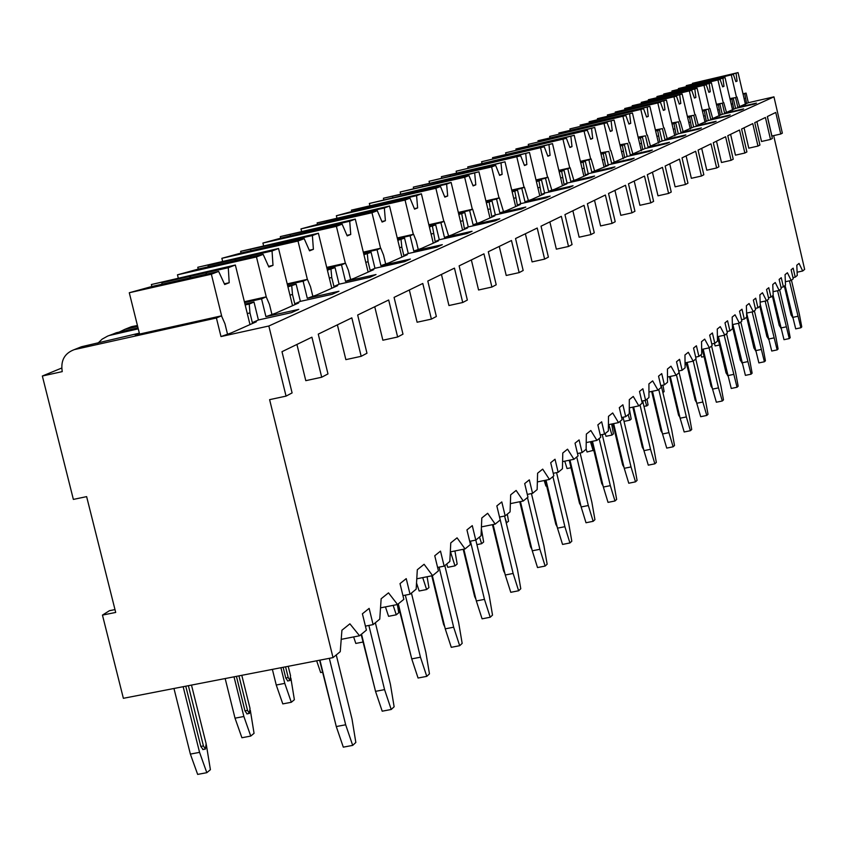 <?xml version="1.0" encoding="UTF-8"?>
<svg xmlns="http://www.w3.org/2000/svg" width="847" height="847" viewBox="0 0 847 847"><rect width="100%" height="100%" fill="white"/><g stroke="black" fill="none" stroke-linecap="round" stroke-linejoin="round"><path stroke-width="1.27" d="M86.627 496.628L73.371 499.412L42.35 376.015L62.244 371.621C60.497 360.6 64.531 353.252 74.356 349.599L216.409 317.996L220.993 336.566L268.838 326L286.053 396.121L269.611 399.657L333.019 657.611L123.376 698.309L102.455 615.102L115.7 612.434L86.627 496.628M42.35 376.015L61.693 368.053M102.455 615.102L109.443 610.698L114.98 609.586M792.961 277.625L795.238 277.128L797.249 275.476L796.805 265.227L799.049 263.417L802.691 270.998L797.112 272.205M802.691 270.998L804.65 269.388L773.671 135.626M333.019 657.611L340.25 651.661L341.923 630.232L349.896 623.826L359.562 635.769L341.214 639.347M780.987 287.408L783.39 286.889L785.487 285.164L785.063 274.65L787.414 272.755L791.183 280.473L785.349 281.733M791.183 280.473L793.226 278.79L791.13 269.77L793.163 268.15L795.238 277.128M768.462 297.657L770.971 297.117L773.173 295.296L772.771 284.507L775.238 282.527L779.134 290.394L773.036 291.707M779.134 290.394L781.273 288.626L779.134 279.404L781.252 277.7L783.39 286.889M755.312 308.393L757.949 307.832L760.267 305.926L759.897 294.841L762.48 292.766L766.514 300.78L760.14 302.146M766.514 300.78L768.758 298.938L766.556 289.494L768.78 287.705L770.971 297.117M741.517 319.668L744.291 319.075L746.715 317.074L746.376 305.682L749.087 303.512L753.279 311.675L746.599 313.104M753.279 311.675L755.63 309.737L753.375 300.071L755.704 298.197L757.949 307.832M727.022 331.516L729.934 330.891L732.486 328.795L732.189 317.074L735.037 314.788L739.378 323.12L732.38 324.613M739.378 323.12L741.856 321.087L739.537 311.177L741.983 309.208L744.291 319.075M711.755 343.977L714.826 343.331L717.515 341.119L717.261 329.049L720.257 326.646L724.767 335.147L717.42 336.704M724.767 335.147L727.372 333.009L724.99 322.845L727.562 320.78L729.934 330.891M695.673 357.116L698.913 356.428L701.74 354.099L701.538 341.669L704.693 339.128L709.394 347.799L701.665 349.44M709.394 347.799L712.126 345.555L709.68 335.126L712.391 332.956L714.826 343.331M678.701 370.965L682.121 370.255L685.107 367.789L684.958 354.967L688.293 352.299L693.174 361.15L685.054 362.865M693.174 361.15L696.065 358.768L693.555 348.075L696.414 345.777L698.913 356.428M660.766 385.607L664.376 384.856L667.542 382.251L667.447 369.017L670.972 366.19L676.065 375.232L667.5 377.031M676.065 375.232L679.114 372.722L676.531 361.733L679.548 359.308L682.121 370.255M641.782 401.107L645.605 400.303L648.961 397.55L648.929 383.882L652.656 380.885L657.981 390.118L648.94 392.013M657.981 390.118L661.2 387.471L658.543 376.174L661.729 373.612L664.376 384.856M621.645 417.529L625.711 416.682L629.257 413.76L629.31 399.625L633.26 396.449L638.829 405.882L629.279 407.883M638.829 405.882L642.248 403.077L639.496 391.452L642.873 388.741L645.605 400.303M600.258 434.966L604.578 434.077L608.358 430.964L608.485 416.332L612.688 412.965L618.511 422.611L608.411 424.707M618.511 422.611L622.143 419.625L619.305 407.651L622.884 404.781L625.711 416.682M577.495 453.526L582.111 452.573L586.124 449.27L586.357 434.088L590.825 430.509L596.934 440.376L586.23 442.589M596.934 440.376L600.788 437.2L597.855 424.866L601.666 421.806L604.578 434.077M553.229 473.304L558.152 472.298L562.44 468.772L562.779 453.007L567.543 449.185L573.959 459.286L562.588 461.626M573.959 459.286L578.067 455.898L575.028 443.172L579.094 439.921L582.111 452.573M527.3 494.426L532.562 493.356L537.146 489.587L537.601 473.208L542.694 469.122L549.449 479.455L537.358 481.922M549.449 479.455L553.843 475.845L550.698 462.706L555.029 459.233L558.152 472.298M499.518 517.051L505.172 515.908L510.085 511.863L510.677 494.817L516.13 490.445L523.255 501.011L510.37 503.637M523.255 501.011L527.956 497.157L524.695 483.573L529.322 479.857L532.562 493.356M469.704 541.328L475.77 540.1L481.054 535.759L481.805 517.983L487.66 513.293L495.199 524.113L481.424 526.898M495.199 524.113L500.228 519.973L496.84 505.913L501.805 501.932L505.172 515.908M437.603 567.437L444.146 566.135L449.831 561.455L450.773 542.885L457.062 537.834L465.056 548.93L450.318 551.884M465.056 548.93L470.466 544.473L466.941 529.904L472.277 525.627L475.77 540.1M402.939 595.621L410.033 594.223L416.163 589.173L417.317 569.735L424.103 564.282L432.595 575.653L416.777 578.797M432.595 575.653L438.428 570.846L434.755 555.738L440.504 551.122L444.146 566.135M365.417 626.124L373.103 624.61L379.752 619.136L381.15 598.755L388.498 592.858L397.539 604.504L380.525 607.86M397.539 604.504L403.839 599.316L400.017 583.615L406.232 578.628L410.033 594.223M359.562 635.769L366.402 630.136L362.4 613.8L369.144 608.39L373.103 624.61M337.392 324.846L345.862 359.636L361.182 356.312L351.833 317.847L318.26 334.12L327.98 373.908L321.701 377.233L305.788 380.663L296.926 344.454M409.334 289.992L417.116 322.231L431.388 319.118L422.791 283.47L394.077 297.382L402.981 334.163L397.635 337L382.865 340.219L374.745 306.752M471.356 259.944L478.566 289.992L491.906 287.048L483.955 253.835L459.127 265.863L467.343 300.06L462.727 302.506L448.942 305.534L441.446 274.428M525.384 233.761L532.085 261.892L544.621 259.118L537.22 228.034L515.537 238.536L523.171 270.489L519.147 272.618L506.22 275.476L499.264 246.413M572.868 210.755L579.136 237.202L590.952 234.577L584.038 205.345L564.938 214.609L572.053 244.592L568.517 246.466L556.352 249.166L549.862 221.903M614.933 190.384L620.809 215.329L631.989 212.83L625.499 185.26L608.538 193.476L615.208 221.723L612.074 223.386L600.587 225.937L594.52 200.273M652.444 172.206L657.992 195.816L668.59 193.434L662.47 167.346L647.32 174.683L653.598 201.385L650.803 202.867L639.919 205.302L634.202 181.046M686.112 155.89L691.353 178.304L701.443 176.038L695.652 151.274L682.036 157.87L687.955 183.174L685.445 184.508L675.112 186.827L669.723 163.831M716.498 141.174L721.475 162.497L731.088 160.327L725.604 136.759L713.29 142.73L718.902 166.785L716.636 167.981L706.79 170.205L701.687 148.352M744.058 127.823L748.79 148.161L757.97 146.076L752.761 123.609L741.58 129.019L746.906 151.941L744.852 153.032L735.45 155.16L730.612 134.334M767.393 116.515L771.913 136.018L780.743 134.017L775.746 112.46L767.308 116.558L772.379 138.453L770.505 139.448L761.517 141.481L756.9 121.597M329.324 658.32L345.671 724.778L352.691 745.392L355.835 742.459L352.013 719.05L336.259 654.943M319.933 660.152L336.28 726.557L343.31 747.149L352.691 745.392M345.671 724.778L336.28 726.557M206.816 772.686L197.647 774.402L190.374 754.095L199.564 752.358L206.816 772.686L210.405 769.69L206.329 744.682M183.153 686.705L199.564 752.358M185.758 686.197L200.813 746.44L203.036 749.521M173.963 688.484L190.374 754.095M191.486 685.085L206.139 743.761L205.387 749.076L203.428 745.942L200.813 746.44M188.383 685.689L203.428 745.942M319.594 660.215L335.539 723.55M780.743 134.017L782.353 133.159L773.957 96.844L268.838 326M286.053 396.121L292.099 392.913L281.987 351.685L311.918 337.191L321.701 377.233M757.97 146.076L759.939 145.038L754.741 122.646L765.413 117.479L770.505 139.448M731.088 160.327L733.237 159.183L727.774 135.711L739.505 130.025L744.852 153.032M701.443 176.038L703.825 174.768L698.066 150.11L711.004 143.831L716.636 167.981M668.59 193.434L671.237 192.036L665.149 166.054L679.495 159.098L685.445 184.508M631.989 212.83L634.943 211.263L628.485 183.81L644.493 176.06L650.803 202.867M590.952 234.577L594.276 232.809L587.394 203.725L605.372 195.011L612.074 223.386M544.621 259.118L548.39 257.128L541.032 226.181L561.36 216.334L568.517 246.466M491.906 287.048L496.215 284.772L488.306 251.728L511.472 240.506L519.147 272.618M431.388 319.118L436.353 316.492L427.799 281.045L454.458 268.128L462.727 302.506M361.182 356.312L366.973 353.241L357.678 315.02L388.678 299.997L397.635 337M244.592 302.612L261.554 298.832L265.926 316.64L298.769 309.367L291.463 312.649L258.409 319.975L252.353 322.665L256.334 321.775L231.475 332.818L220.993 336.566M265.926 316.64L275.741 313.157L298.61 302.993L294.777 303.84L300.367 301.373L332.204 294.29L338.938 291.262L307.292 298.292L316.503 295.042L337.635 285.661L333.94 286.477L339.096 284.19L369.811 277.35L376.026 274.544L345.502 281.352L354.184 278.303L373.749 269.611L370.181 270.405L374.967 268.287L404.622 261.659L410.393 259.055L380.917 265.651L389.101 262.792L407.28 254.714L403.828 255.487L408.286 253.518L436.946 247.091L442.314 244.677L413.812 251.061L421.562 248.372L438.492 240.844L435.157 241.596L439.297 239.754L467.046 233.528L472.044 231.273L444.463 237.467L451.811 234.937L467.618 227.907L464.378 228.637L468.253 226.922L495.135 220.866L499.815 218.759L473.081 224.783L480.058 222.38L494.849 215.805L491.715 216.514L495.347 214.905L521.413 209.029L525.786 207.06L499.857 212.904L506.517 210.628L520.386 204.466L517.337 205.154L520.746 203.64L546.04 197.923L550.158 196.07L524.981 201.766L531.323 199.606L544.356 193.815L541.402 194.482L544.61 193.063L569.184 187.505L573.048 185.758L548.591 191.295L554.658 189.241L566.929 183.788L564.049 184.434L567.067 183.1L590.962 177.69L594.605 176.049L570.825 181.438L576.627 179.479L588.199 174.334L585.404 174.969L588.242 173.709L611.492 168.437L614.933 166.88L591.788 172.142L608.284 165.419L605.563 166.033L608.252 164.837L630.888 159.691L634.138 158.23L611.608 163.355L627.172 156.451L649.226 151.422L652.306 150.035L630.348 155.043L645.107 148.5L666.61 143.598L669.522 142.285L648.114 147.166L662.11 140.951L683.095 136.166L685.869 134.917L664.969 139.691L678.278 133.784L698.754 129.104L701.39 127.918L680.999 132.587L693.651 126.965L713.65 122.392L716.16 121.269L696.234 125.822L708.293 120.475L727.838 115.997L730.23 114.927L710.76 119.385L722.258 114.281L741.369 109.909L743.645 108.882L724.609 113.244L735.588 108.374L754.285 104.086L756.456 103.101L737.832 107.378L748.325 102.731L773.957 96.844M119.173 332.098L124.827 329.345L137.669 326.466M74.949 349.451L78.369 347.99M125.398 329.208L128.352 327.927M97.744 343.363L102.106 339.171L107.611 336.111L116.95 332.596L138.029 327.895M112.64 334.237L116.95 332.596M244.952 304.052L254.005 302.04L258.409 319.975M743.052 94.059L744.725 93.678L746.599 103.493M744.725 93.678L746.091 93.096L748.325 102.731M227.409 333.718L224.963 323.776L221.48 315.846L135.255 335.02L139.384 333.326M216.409 317.996L221.48 315.846M729.987 98.855L735.556 97.574L737.832 107.378M735.556 97.574L729.923 98.591M739.611 106.595L736.954 96.981M730.146 99.533L733.301 98.527L735.588 108.374M731.872 99.131L733.788 109.178M716.477 104.541L722.269 103.207L724.609 113.244M722.269 103.207L716.414 104.276M726.472 112.418L723.74 102.582M716.636 105.25L719.908 104.213L722.258 114.281M718.425 104.848L720.374 115.118M702.311 110.502L708.367 109.115L710.76 119.385M708.367 109.115L702.248 110.226M712.708 118.516L709.902 108.458M702.491 111.253L705.89 110.163L708.293 120.475M704.333 110.83L706.313 121.354M687.468 116.759L693.778 115.308L696.234 125.822M693.778 115.308L687.393 116.463M698.277 124.922L695.398 114.62M687.648 117.542L691.184 116.41L693.651 126.965M689.553 117.108L691.576 127.886M671.862 123.323L678.479 121.809L680.999 132.587M678.479 121.809L671.787 123.006M683.137 131.634L680.173 121.089M672.063 124.149L675.747 122.963L678.278 133.784M674.021 123.694L676.097 134.758M655.462 130.226L662.386 128.638L664.969 139.691M662.386 128.638L655.387 129.898M667.224 138.686L664.164 127.886M655.673 131.094L659.517 129.856L662.11 140.951M657.706 130.629L659.824 141.968M638.204 137.489L645.456 135.827L648.114 147.166M645.456 135.827L638.119 137.14M650.485 146.108L647.33 135.033M638.416 138.4L642.428 137.108L645.107 148.5M640.523 137.923L642.693 149.57M620.004 145.144L627.606 143.408L630.348 155.043M627.606 143.408L619.909 144.773M632.857 153.932L629.586 142.561M620.226 146.108L624.419 144.752L627.172 156.451M622.418 145.61L624.631 157.574M600.788 153.222L608.781 151.401L611.608 163.355M608.781 151.401L600.692 152.831M614.244 162.179L610.867 150.512M601.021 154.249L605.414 152.831L608.252 164.837M603.297 153.731L605.563 166.033M580.46 161.766L588.887 159.85L591.788 172.142M588.887 159.85L591.1 158.908L580.364 161.354M594.594 170.893L591.1 158.908M580.724 162.846L585.33 161.354L588.242 173.709M583.085 162.306L585.404 174.969M558.946 170.808L567.829 168.786L570.825 181.438M567.829 168.786L570.169 167.791L558.84 170.374M573.79 180.125L570.169 167.791M559.221 171.962L564.049 170.385L567.067 183.1M561.677 171.401L564.049 184.434M536.119 180.4L545.5 178.262L548.591 191.295M545.5 178.262L547.977 177.214L536.003 179.935M551.736 189.897L547.977 177.214M536.405 181.618L541.498 179.966L544.61 193.063M538.967 181.036L541.402 194.482M511.853 190.586L521.784 188.341L524.981 201.766M521.784 188.341L524.42 187.219L511.736 190.099M528.327 200.284L524.42 187.219M512.17 191.888L517.528 190.141L520.746 203.64M514.838 191.284L517.337 205.154M486.03 201.438L496.554 199.045L499.857 212.904M496.554 199.045L499.359 197.859L485.903 200.908M503.414 211.327L499.359 197.859M486.358 202.825L492.012 200.972L495.347 214.905M489.153 202.189L491.715 216.514M458.46 212.999L469.651 210.469L473.081 224.783M469.651 210.469L472.647 209.198L458.333 212.438M476.872 223.1L472.647 209.198M458.82 214.492L464.802 212.533L468.253 226.922M461.753 213.825L464.378 228.637M428.995 225.366L440.906 222.676L444.463 237.467M440.906 222.676L444.103 221.321L428.847 224.762M448.518 235.667L444.103 221.321M429.376 226.964L435.718 224.879L439.297 239.754M432.446 226.265L435.157 241.596M397.402 238.61L410.117 235.752L413.812 251.061M410.117 235.752L413.558 234.291L397.254 237.965M418.164 249.134L416.184 240.929L413.558 234.291M397.825 240.326L404.559 238.113L408.286 253.518M401.055 239.595L401.817 247.155L403.828 255.487M363.469 252.84L377.074 249.78L380.917 265.651M377.074 249.78L380.769 248.213L363.299 252.141M385.586 263.576L383.532 255.074L380.769 248.213M363.914 254.682L371.102 252.321L374.967 268.287M367.323 253.92L368.085 261.765L370.181 270.405M326.91 268.16L341.5 264.878L345.502 281.352M341.5 264.878L345.481 263.195L326.73 267.398M350.542 279.118L348.403 270.299L345.481 263.195M327.397 270.151L335.063 267.62L339.096 284.19M330.997 269.346L331.749 277.509L333.94 286.477M287.408 284.698L303.11 281.183L307.292 298.292M303.11 281.183L307.419 279.351L287.207 283.883M312.734 295.878L310.5 286.72L307.419 279.351M287.938 286.858L296.154 284.137L300.367 301.373M291.749 286.011L292.501 294.512L294.777 303.84M261.554 298.832L266.212 296.852L244.381 301.723M271.823 314.025L269.484 304.486L266.212 296.852M245.175 304.962L249.23 304.062L249.96 312.945L252.353 322.665M249.23 304.062L254.005 302.04M744.1 98.591L745.392 98.294M742.988 93.816L746.091 93.096M81.99 346.624L139.342 333.157M730.082 99.268L733.301 98.527M716.573 104.986L719.908 104.213M702.417 110.968L705.89 110.163M687.573 117.235L691.184 116.41M671.989 123.831L675.747 122.963M655.589 130.756L659.517 129.856M638.331 138.05L642.428 137.108M620.142 145.737L624.419 144.752M600.936 153.847L605.414 152.831M580.619 162.433L585.33 161.354M559.115 171.518L564.049 170.385M536.299 181.152L541.498 179.966M512.043 191.39L517.528 190.141M486.231 202.285L492.012 200.972M458.682 213.91L464.802 212.533M429.228 226.34L435.718 224.879M397.656 239.659L404.559 238.113M363.744 253.973L371.102 252.321M327.207 269.378L335.063 267.62M287.736 286.021L296.154 284.137M131.867 326.603L137.436 325.492M138.262 328.848L110.311 335.253M692.624 84.012L692.465 83.324L715.059 78.665M723.952 76.579L738.065 72.598L692.465 83.324M733.375 74.398L686.261 85.632L733.375 74.398L735.831 81.619L737.091 81.111L736.075 73.361M686.462 86.532L686.261 85.632M723.518 76.283L715.419 78.157M737.091 81.111L735.768 81.418M745.466 104.467L738.065 72.598M736.435 97.098L731.342 75.171M247.282 313.538L249.96 312.945M151.846 286.508L151.359 284.528L165.832 281.257L161.893 282.729L190.871 276.175L189.569 278.07M206.933 274.057L205.525 272.872L228.288 267.716L235.35 265.016L151.359 284.528M218.642 271.411L151.698 286.54L129.284 292.744L211.358 274.206L218.642 271.411L224.688 284.518L229.198 282.729L228.288 267.716M139.564 334.067L129.284 292.744M205.525 272.872L190.871 276.175M161.968 284.221L161.893 282.729M229.198 282.729L224.36 283.819M250.003 324.592L235.35 265.016M221.798 316.556L211.358 274.206M731.226 104.16L732.549 103.853M678.595 89.263L678.426 88.543L701.475 83.821M710.58 81.683L725.043 77.585L678.426 88.543M720.13 79.47L671.936 90.957L720.13 79.47L722.66 86.839L723.984 86.32L722.957 78.39M672.147 91.9L671.936 90.957M710.125 81.365L701.845 83.281M723.984 86.32L722.597 86.638M732.623 110.174L725.043 77.585M723.232 102.709L718.012 80.274M717.737 109.994L719.103 109.686M663.91 94.769L663.73 94.006L687.256 89.2M696.583 87.019L711.406 82.805L663.73 94.006M706.26 84.774L656.933 96.537L706.26 84.774L708.886 92.312L710.262 91.762L709.225 83.641M657.166 97.532L656.933 96.537M696.107 86.68L687.648 88.639M710.262 91.762L708.812 92.101M719.177 116.145L711.406 82.805M709.394 108.575L704.048 85.621M703.624 116.103L705.022 115.785M648.527 100.528L648.336 99.734L672.359 94.853M681.92 92.609L697.123 88.268L648.336 99.734M691.734 90.333L641.211 102.381L691.734 90.333L694.434 98.051L695.885 97.469L694.836 89.147M641.454 103.419L641.211 102.381M681.422 92.259L672.772 94.261M695.885 97.469L694.36 97.829M705.085 122.402L697.123 88.268M694.889 114.737L689.405 91.232M688.812 122.519L690.241 122.19M632.391 106.574L632.19 105.737L656.721 100.772M666.536 98.474L682.142 94.006L632.19 105.737M676.478 96.177L624.705 108.522L676.478 96.177L679.273 104.065L680.797 103.461L679.739 94.928M624.959 109.612L624.705 108.522M666.007 98.104L657.156 100.147M680.797 103.461L679.188 103.832M690.316 128.966L682.142 94.006M679.675 121.206L674.032 97.109M673.249 129.242L674.731 128.903M615.451 112.916L615.24 112.037L640.756 106.341L640.3 106.997M650.38 104.636L666.409 100.031L615.24 112.037M660.459 102.307L607.373 114.97L660.459 102.307L663.349 110.385L664.948 109.75L663.889 100.994M607.638 116.113L607.373 114.97M649.829 104.245L640.756 106.341M664.948 109.75L663.265 110.142M674.805 135.859L666.409 100.031M663.677 127.992L657.886 103.292M656.901 136.325L658.415 135.975M597.633 119.596L597.421 118.665L623.519 112.852L623.043 113.54M633.387 111.116L632.804 110.703L649.871 106.362L597.421 118.665M643.604 108.755L589.131 121.746L643.604 108.755L646.6 117.034L648.283 116.367L647.214 107.378M589.417 122.963L589.131 121.746M632.804 110.703L623.519 112.852M605.192 117.627L605.129 117.098M648.283 116.367L646.505 116.78M658.49 143.111L649.871 106.362M646.843 135.139L640.893 109.792M639.676 143.778L641.243 143.418M615.494 117.945L614.88 117.511L632.455 113.022L580.068 125.123L605.361 119.702L604.853 120.433M625.848 115.552L569.925 128.892L625.848 115.552L628.95 124.043L630.729 123.334L629.649 114.101M570.232 130.173L569.925 128.892M614.88 117.511L605.361 119.702M586.579 124.615L586.516 124.054M630.729 123.334L628.855 123.768M641.317 150.734L632.455 113.022M629.12 142.667L623 116.642M621.529 151.624L623.138 151.264M559.115 134.027L558.872 133L586.219 126.934L585.69 127.696M596.627 125.144L595.981 124.678L614.086 120.052L558.872 133M607.119 122.72L549.661 136.431L607.119 122.72L610.338 131.433L612.222 130.682L611.142 121.185M549.978 137.775L549.661 136.431M595.981 124.678L586.219 126.934M566.961 131.984L566.897 131.391M612.222 130.682L610.232 131.137M623.212 158.781L614.086 120.052M610.412 150.618L604.112 123.874M602.365 159.924L604.027 159.543M538.247 141.851L537.993 140.761L566.008 134.557L565.447 135.372M576.701 132.746L576.034 132.248L594.7 127.474L537.993 140.761M587.342 130.29L528.263 144.382L587.342 130.29L590.687 139.236L592.667 138.442L591.587 128.67M528.602 145.822L528.263 144.382M576.034 132.248L566.008 134.557M546.241 139.755L546.177 139.13M592.667 138.442L590.571 138.929M604.102 167.272L594.7 127.474M590.655 159.003L584.155 131.507M582.101 168.691L583.816 168.299M516.194 150.131L515.918 148.977L544.642 142.624L544.039 143.492M555.643 140.782L554.933 140.263L574.202 135.319L515.918 148.977M566.41 138.305L505.617 152.809L566.41 138.305L569.893 147.484L571.99 146.647L570.899 136.589M505.977 154.323L505.617 152.809M554.933 140.263L544.642 142.624M524.335 147.981L524.261 147.314M571.99 146.647L569.766 147.166M583.89 176.25L574.202 135.319M569.745 167.886L563.043 139.596M560.64 177.976L562.419 177.563M492.827 158.897L492.541 157.669L521.996 151.179L521.36 152.089M533.324 149.294L532.572 148.744L552.498 143.63L492.541 157.669M544.24 146.796L481.615 161.724L544.24 146.796L547.861 156.229L550.084 155.35L548.994 144.964M482.007 163.344L481.615 161.724M532.572 148.744L521.996 151.179M501.128 156.695L501.053 155.986M550.084 155.35L547.734 155.89M562.493 185.758L552.498 143.63M547.575 177.309L540.661 148.161M537.887 187.822L539.719 187.399M468.052 168.193L467.745 166.891L497.972 160.242L497.295 161.226M509.65 158.336L508.856 157.743L529.47 152.439L467.745 166.891M520.693 155.806L456.141 171.2L520.693 155.806L524.473 165.514L526.845 164.572L525.754 153.868M456.554 172.926L456.141 171.2M508.856 157.743L497.972 160.242M476.512 165.948L476.438 165.186M526.845 164.572L524.335 165.154M539.793 195.848L529.47 152.439M524.049 187.303L516.892 157.256M513.695 198.283L515.601 197.859M441.721 178.071L441.393 176.684L472.446 169.887L471.726 170.925M484.484 167.95L483.648 167.314L504.992 161.809L441.393 176.684M495.654 165.387L429.048 181.279L491.609 166.933L495.654 165.387L499.614 175.382L502.123 174.387L501.043 163.323M429.493 183.111L429.048 181.279M483.648 167.314L472.446 169.887M450.35 175.774L450.276 174.969M502.123 174.387L499.455 175.001M515.664 206.562L504.992 161.809M499.01 197.933L491.609 166.933M487.936 209.431L489.915 208.987M413.696 188.606L413.336 187.113L445.257 180.146L444.484 181.258M457.687 178.188L456.798 177.499L478.936 171.782L413.336 187.113M468.973 175.594L400.186 192.004L464.654 177.256L468.973 175.594L473.113 185.906L475.802 184.837L474.712 173.402M400.652 193.974L400.186 192.004M456.798 177.499L445.257 180.146M422.484 186.245L422.409 185.377M475.802 184.837L472.944 185.493M489.979 217.975L478.936 171.782M472.33 209.273L464.654 177.256M460.461 221.321L462.515 220.855M383.797 199.807L383.416 198.24L416.237 191.104L415.411 192.29M429.08 189.114L428.137 188.383L446.623 184.148L451.123 182.433L383.416 198.24M440.482 186.499L369.356 203.471L435.866 188.267L440.482 186.499L444.823 197.129L447.692 195.996L446.623 184.148M369.864 205.577L369.356 203.471M428.137 188.383L416.237 191.104M392.754 197.415L392.68 196.493M447.692 195.996L444.643 196.695M462.578 230.151L451.123 182.433M443.828 221.385L435.866 188.267M431.081 234.026L433.219 233.55M351.812 211.761L351.42 210.141L385.194 202.814L384.316 204.095M398.492 200.803L397.487 200.008L416.576 195.657L421.393 193.804L351.42 210.141M410.001 198.166L353.93 210.967L336.365 215.741L405.057 200.061L410.001 198.166L414.564 209.145L417.635 207.928L416.576 195.657M336.915 218.007L336.365 215.741M397.487 200.008L385.194 202.814M360.96 209.368L360.886 208.373M417.635 207.928L414.363 208.669M433.283 243.163L421.393 193.804M413.315 234.344L405.057 200.061M399.593 247.652L401.817 247.155M317.54 224.561L317.138 222.888L351.928 215.382L350.986 216.758M365.692 213.328L364.634 212.481L384.347 207.991L389.525 206.012L317.138 222.888M377.296 210.691L319.34 223.894L300.971 228.902L371.981 212.724L377.296 210.691L382.092 222.041L385.396 220.728L384.347 207.991M301.574 231.337L300.971 228.902M364.634 212.481L351.928 215.382M326.878 222.179L326.804 221.109M385.396 220.728L381.881 221.522M401.88 257.117L389.525 206.012M380.578 248.256L371.981 212.724M365.766 262.284L368.085 261.765M280.728 238.325L280.304 236.588L316.175 228.881L315.158 230.363M330.457 226.805L329.314 225.884L349.716 221.247L355.285 219.108L280.304 236.588M342.124 224.148L282.157 237.795L262.909 243.047L336.397 226.34L342.124 224.148L347.185 235.89L350.743 234.481L349.716 221.247M263.555 245.694L262.909 243.047M329.314 225.884L316.175 228.881M290.267 235.942L290.182 234.788M350.743 234.481L346.952 235.339M368.138 272.099L355.285 219.108M345.364 263.216L336.397 226.34M329.324 278.049L331.749 277.509M241.077 253.137L240.643 251.337L277.647 243.417L276.546 245.027M292.48 241.331L291.252 240.326L312.395 235.53L318.398 233.232L240.643 251.337M304.189 238.674L242.062 252.777L221.861 258.314L298.006 241.035L304.189 238.674L309.547 250.839L313.39 249.314L312.395 235.53M222.57 261.172L221.861 258.314M291.252 240.326L277.647 243.417M250.807 250.786L250.733 249.537M313.39 249.314L309.293 250.236M331.802 288.245L318.398 233.232M307.366 279.372L298.006 241.035M289.949 295.084L292.501 294.512M198.251 269.145L197.785 267.271L211.729 264.105L208.097 265.46L236.006 259.14L234.81 260.876M251.432 257.033L250.119 255.942L272.046 250.977L278.547 248.489L197.785 267.271M263.163 254.375L198.717 268.975L177.468 274.82L256.461 256.937L263.163 254.375L268.848 266.996L272.999 265.344L272.046 250.977M178.241 277.932L177.468 274.82M250.119 255.942L236.006 259.14M208.182 266.826L208.097 265.46M272.999 265.344L268.552 266.35M292.543 305.693L278.547 248.489M266.297 297.032L256.461 256.937M789.436 280.855L800.87 327.768L801.76 326.931L799.462 314.713L791.469 280.241M785.095 285.492L795.704 328.858L800.87 327.768M797.673 316.333L792.506 317.434M719.516 345.004L715.133 345.936L714.402 343.416M784.364 286.085L791.087 315.02L792.369 316.852M777.578 290.722L789.266 338.578L790.198 337.709L787.858 325.195L779.663 289.949M773.11 295.349L783.994 339.689L789.266 338.578M785.984 326.889L780.701 328.011M704.069 356.587L701.665 357.095L700.977 354.724M772.379 295.952L779.261 325.534L780.563 327.408M765.159 301.066L777.123 349.896L778.097 348.985L775.714 336.174L767.318 300.124M760.204 304.126L771.733 351.029L777.123 349.896M773.745 337.953L768.345 339.096M687.785 368.71L685.795 362.707M759.844 306.275L766.884 336.545L768.197 338.461M752.147 311.918L764.396 361.754L765.423 360.801L762.988 347.672L754.381 310.764M746.631 313.094L758.88 362.908L764.396 361.754M760.924 349.536L755.408 350.7M746.694 317.096L753.925 348.075L755.249 350.033M738.51 323.3L751.045 374.194L752.125 373.188L749.637 359.742L740.807 321.945M732.856 324.507L745.402 375.369L751.045 374.194M747.478 361.69L741.824 362.876M662.957 385.152L664.122 391.61L662.905 392.627M732.422 326.36L740.32 360.176L741.654 362.177M724.174 335.274L737.028 387.248L738.161 386.2L735.62 372.405L726.557 333.676M718.383 336.503L731.247 388.455L737.028 387.248M733.343 374.459L727.562 375.676M647.013 399.149L648.071 404.993L644.038 406.645M645.086 400.419L646.769 406.073M717.568 336.672L726.038 372.881L727.382 374.935M709.108 347.863L718.489 387.884L722.29 400.991L723.476 399.879L720.882 385.724L711.575 346.01M703.179 349.123L712.56 389.122L716.361 402.219L722.29 400.991M718.489 387.884L712.56 389.122M629.279 408.402L631.184 419.053L629.819 420.197L624.038 421.393M628.156 414.67L629.819 420.197M702.354 349.292L711.025 386.243L712.38 388.35M693.238 361.097L702.851 402.018L706.769 415.454L708.018 414.289L705.36 399.742L695.789 358.99M687.161 362.421L696.763 403.278L700.691 416.703L706.769 415.454M702.851 402.018L696.763 403.278M611.672 424.029L613.419 433.865L611.979 435.062L605.997 436.3L605.171 433.59M608.824 424.622L611.979 435.062M686.345 362.59L695.218 400.303L696.573 402.463M676.457 374.903L686.356 416.925L690.4 430.7L691.724 429.471L689.013 414.522L678.754 370.954M670.273 376.449L680.12 418.217L684.175 431.981L690.4 430.7M686.356 416.925L680.12 418.217M593.8 450.212L587.045 451.991L586.124 448.984M590.433 441.711L593.186 450.72M669.469 376.619L678.542 415.136L679.919 417.349M658.754 389.482L668.939 432.658L673.132 446.793L674.519 445.501L671.745 430.128L661.221 385.512M652.455 391.282L662.534 433.982L666.737 448.105L673.132 446.793M668.939 432.658L662.534 433.982M571.016 467.735L567.045 468.55L564.769 461.17M651.65 391.452L660.946 430.795L662.322 433.071M640.014 404.908L650.517 449.302L654.858 463.817L656.34 462.441L653.492 446.623L642.682 400.917M633.609 406.973L643.942 450.657L648.294 465.162L654.858 463.817M650.517 449.302L643.942 450.657M546.633 485.903L545.902 486.051L544.187 480.535M632.815 407.142L642.333 447.354L643.72 449.683M620.173 421.234L631.015 466.93L635.515 481.848L637.071 480.397L634.159 464.082L623.053 417.232M613.641 423.616L624.25 468.317L628.76 483.224L635.515 481.848M631.015 466.93L624.25 468.317M612.868 423.775L622.63 464.887L624.006 467.29M599.125 438.566L610.316 485.638L614.986 500.979L616.648 499.434L613.662 482.61L602.238 434.564M592.466 441.298L603.36 487.046L608.03 502.377L614.986 500.979M610.316 485.638L603.36 487.046M507.311 514.15L508.539 521.265L506.252 522.927M504.981 517.633L506.633 522.853M591.714 441.456L601.719 483.489L603.096 485.956M576.743 456.988L588.316 505.521L593.165 521.307L594.933 519.666L591.873 502.303L580.121 452.986M569.967 460.101L581.148 506.961L586.008 522.747L593.165 521.307M588.316 505.521L581.148 506.961M481.35 528.602L483.648 542.006L481.625 543.689L476.914 544.632M479.497 537.04L481.625 543.689M569.226 460.26L579.486 503.256L580.873 505.807M552.911 476.607L564.885 526.686L569.936 542.959L571.81 541.201L568.676 523.266L556.564 472.615M546.008 480.154L557.495 528.168L562.556 544.43L569.936 542.959M564.885 526.686L557.495 528.168M454.934 550.952L457.158 564.07L454.998 565.87L447.756 567.31L446.697 564.038M450.477 551.852L454.998 565.87M545.288 480.302L555.823 524.314L557.199 526.929M527.469 497.549L539.878 549.29L545.14 566.061L547.151 564.187L543.922 545.627L531.45 493.589M520.439 501.593L532.265 550.804L537.527 567.564L545.14 566.061M539.878 549.29L532.265 550.804M427.089 576.743L428.921 587.606L426.613 589.523L419.149 591.005L416.533 583.022M422.717 577.612L426.613 589.523M519.762 501.731L530.571 546.77L531.937 549.47M499.55 517.041L513.134 573.451L518.629 590.761L520.778 588.76L517.475 569.533L504.59 516.024M493.113 524.537L505.267 575.007L510.773 592.307L518.629 590.761M513.134 573.451L505.267 575.007M397.37 604.536L398.746 612.752L396.28 614.806L388.572 616.32L385.438 606.886M393.156 605.372L396.28 614.806M492.456 524.674L503.573 570.793L504.918 573.546M470.413 541.18L484.463 599.358L490.212 617.241L492.52 615.091L489.121 595.155L475.813 540.068M463.817 549.174L476.332 600.957L482.091 618.829L490.212 617.241M484.463 599.358L476.332 600.957M363.003 642.037L355.814 643.434L353.623 636.923M463.203 549.301L474.638 596.542L475.94 599.316M439.085 567.141L453.653 627.204L459.677 645.7L462.166 643.381L458.661 622.683L444.813 565.584M432.341 575.695L445.247 628.845L451.271 647.32L459.677 645.7M453.653 627.204L445.247 628.845M322.538 672.19L320.653 672.56L316.64 660.787M431.779 575.812L443.532 624.207L444.791 626.971M405.342 595.145L420.451 657.208L426.772 676.361L429.461 673.852L425.85 652.328L411.43 593.069M398.323 603.858L411.737 658.881L418.069 678.024L426.772 676.361M420.451 657.208L411.737 658.881M291.315 702.269L282.792 703.899L276.249 685.022L284.783 683.37L291.315 702.269L294.375 699.717L290.849 678.024M280.918 667.722L284.783 683.37M283.131 667.298L285.788 678.024L287.736 680.956M272.374 669.384L276.249 685.022M288.213 666.303L290.532 675.694L290.002 680.512L288.224 677.558L285.788 678.024M285.566 666.822L288.224 677.558M397.889 604.218L411.208 656.732M368.868 625.446L384.57 689.627L391.219 709.479L394.13 706.779L390.414 684.355L375.359 622.767M361.521 634.159L375.528 691.353L382.198 711.194L391.219 709.479M384.57 689.627L375.528 691.353M250.744 736.075L241.914 737.748L235.021 718.182L243.872 716.488L250.744 736.075L254.058 733.311L250.31 710.21M234.016 676.827L243.872 716.488M236.419 676.361L244.984 710.877L247.07 713.873M225.164 678.542L235.021 718.182M241.797 675.313L250.013 708.378L249.378 713.428L247.515 710.389L244.984 710.877M238.939 675.874L247.515 710.389M361.15 634.456L374.914 688.833M791.087 315.02L791.903 314.84M779.261 325.534L780.087 325.354M766.884 336.545L767.71 336.365M753.925 348.075L754.751 347.895M740.32 360.176L741.146 359.996M726.038 372.881L726.864 372.701M711.025 386.243L711.84 386.063M695.218 400.303L696.033 400.133M678.542 415.136L679.347 414.966M660.946 430.795L661.74 430.625M642.333 447.354L643.127 447.184M622.63 464.887L623.403 464.728M601.719 483.489L602.471 483.33M579.486 503.256L580.227 503.107M555.823 524.314L556.543 524.166M530.571 546.77L531.26 546.633M503.573 570.793L504.219 570.666M474.638 596.542L475.241 596.426M443.532 624.207L444.093 624.101M205.387 749.076L202.761 749.574M74.356 349.599L81.492 346.73M124.827 329.345L131.391 326.709M109.644 335.433L116.378 332.733M290.002 680.512L287.567 680.988M249.378 713.428L246.858 713.915"/></g></svg>
